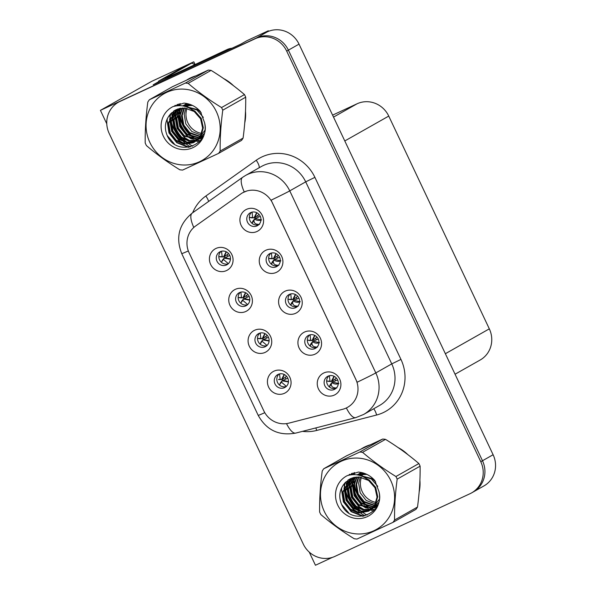 <?xml version="1.0" encoding="UTF-8"?>
<svg xmlns="http://www.w3.org/2000/svg" width="595" height="595" viewBox="0 0 595 595"><rect width="100%" height="100%" fill="white"/><g stroke="black" fill="none" stroke-linecap="round" stroke-linejoin="round"><path stroke-width="0.89" d="M289.401 294.376A7.348 7.014 -119.5 0 0 286.299 304.224A7.348 7.014 -119.5 0 0 296.161 307.414A7.348 7.014 -119.5 0 0 298.779 297.812A7.348 7.014 -119.5 0 0 289.401 294.376M297.351 306.551A7.348 7.014 60.5 0 1 290.271 294.042M285.176 291.148A12.25 11.692 -119.5 0 0 279.806 307.139A12.25 11.692 -119.5 0 0 295.648 313.297A12.25 11.692 -119.5 0 0 301.018 297.299A12.25 11.692 -119.5 0 0 285.176 291.148M258.892 333.46A7.348 7.014 -119.5 0 0 255.798 343.308A7.348 7.014 -119.5 0 0 265.653 346.498A7.348 7.014 -119.5 0 0 268.278 336.896A7.348 7.014 -119.5 0 0 258.892 333.46M266.85 345.636A7.348 7.014 60.5 0 1 259.77 333.126M254.675 330.232A12.25 11.692 -119.5 0 0 249.305 346.231A12.25 11.692 -119.5 0 0 265.147 352.381A12.25 11.692 -119.5 0 0 270.517 336.383A12.25 11.692 -119.5 0 0 254.675 330.232M308.731 335.275A7.348 7.014 -119.5 0 0 305.629 345.122A7.348 7.014 -119.5 0 0 315.491 348.313A7.348 7.014 -119.5 0 0 318.109 338.711A7.348 7.014 -119.5 0 0 308.731 335.275M316.689 347.45A7.348 7.014 60.5 0 1 309.608 334.94M304.514 332.047A12.25 11.692 -119.5 0 0 299.136 348.038A12.25 11.692 -119.5 0 0 314.978 354.189A12.25 11.692 -119.5 0 0 320.355 338.198A12.25 11.692 -119.5 0 0 304.514 332.047M328.061 376.166A7.348 7.014 -119.5 0 0 324.967 386.021A7.348 7.014 -119.5 0 0 334.821 389.212A7.348 7.014 -119.5 0 0 337.439 379.61A7.348 7.014 -119.5 0 0 328.061 376.166M336.019 388.349A7.348 7.014 60.5 0 1 328.938 375.832M323.844 372.946A12.25 11.692 -119.5 0 0 318.466 388.937A12.25 11.692 -119.5 0 0 334.308 395.087A12.25 11.692 -119.5 0 0 339.686 379.097A12.25 11.692 -119.5 0 0 323.844 372.946M270.063 253.477A7.348 7.014 -119.5 0 0 266.969 263.325A7.348 7.014 -119.5 0 0 276.824 266.515A7.348 7.014 -119.5 0 0 279.449 256.914A7.348 7.014 -119.5 0 0 270.063 253.477M278.021 265.653A7.348 7.014 60.5 0 1 270.941 253.143M265.846 250.25A12.25 11.692 -119.5 0 0 260.469 266.248A12.25 11.692 -119.5 0 0 276.318 272.398A12.25 11.692 -119.5 0 0 281.688 256.4A12.25 11.692 -119.5 0 0 265.846 250.25M250.733 212.579A7.348 7.014 -119.5 0 0 247.632 222.426A7.348 7.014 -119.5 0 0 257.494 225.624A7.348 7.014 -119.5 0 0 260.112 216.015A7.348 7.014 -119.5 0 0 250.733 212.579M258.691 224.761A7.348 7.014 60.5 0 1 251.611 212.244M246.516 209.351A12.25 11.692 -119.5 0 0 241.139 225.349A12.25 11.692 -119.5 0 0 256.981 231.5A12.25 11.692 -119.5 0 0 262.358 215.502A12.25 11.692 -119.5 0 0 246.516 209.351M220.232 251.663A7.348 7.014 -119.5 0 0 217.13 261.517A7.348 7.014 -119.5 0 0 226.993 264.708A7.348 7.014 -119.5 0 0 229.611 255.099A7.348 7.014 -119.5 0 0 220.232 251.663M228.19 263.845A7.348 7.014 60.5 0 1 221.109 251.328M216.007 248.435A12.25 11.692 -119.5 0 0 210.637 264.433A12.25 11.692 -119.5 0 0 226.479 270.584A12.25 11.692 -119.5 0 0 231.857 254.593A12.25 11.692 -119.5 0 0 216.007 248.435M239.562 292.562A7.348 7.014 -119.5 0 0 236.46 302.409A7.348 7.014 -119.5 0 0 246.323 305.607A7.348 7.014 -119.5 0 0 248.941 295.998A7.348 7.014 -119.5 0 0 239.562 292.562M247.52 304.744A7.348 7.014 60.5 0 1 240.439 292.227M235.345 289.334A12.25 11.692 -119.5 0 0 229.968 305.332A12.25 11.692 -119.5 0 0 245.809 311.483A12.25 11.692 -119.5 0 0 251.187 295.484A12.25 11.692 -119.5 0 0 235.345 289.334M278.229 374.359A7.348 7.014 -119.5 0 0 275.128 384.206A7.348 7.014 -119.5 0 0 284.99 387.397A7.348 7.014 -119.5 0 0 287.608 377.795A7.348 7.014 -119.5 0 0 278.229 374.359M286.18 386.534A7.348 7.014 60.5 0 1 279.1 374.024M274.005 371.131A12.25 11.692 -119.5 0 0 268.635 387.122A12.25 11.692 -119.5 0 0 284.477 393.28A12.25 11.692 -119.5 0 0 289.847 377.282A12.25 11.692 -119.5 0 0 274.005 371.131M244.024 192.051A22.052 21.041 -119.5 0 0 242.589 192.795A22.052 21.041 -119.5 0 0 240.856 193.896L195.658 225.974A22.052 21.041 -119.5 0 0 189.158 252.927L263.808 410.84A22.052 21.041 -119.5 0 0 288.865 423.149L342.675 409.293A22.052 21.041 -119.5 0 0 347.569 407.322A22.052 21.041 -119.5 0 0 355.803 379.268L272.547 203.126A22.052 21.041 -119.5 0 0 244.024 192.051M374.419 509.878A32.673 31.178 60.5 0 1 372.515 508.985M371.964 508.703A32.673 31.178 60.5 0 1 371.503 508.457M371.087 508.219A32.673 31.178 60.5 0 1 369.101 506.992M368.089 506.286A32.673 31.178 60.5 0 1 362.414 501.094M356.487 491.396A32.673 31.178 60.5 0 1 354.337 483.207M354.181 481.794A32.673 31.178 60.5 0 1 354.047 478.997M354.055 478.387A32.673 31.178 60.5 0 1 354.084 477.361M354.322 474.617A32.673 31.178 60.5 0 1 354.657 472.556M200.009 140.918A32.673 31.178 60.5 0 1 198.105 140.026M197.555 139.743A32.673 31.178 60.5 0 1 197.094 139.49M196.677 139.26A32.673 31.178 60.5 0 1 194.699 138.033M193.68 137.319A32.673 31.178 60.5 0 1 188.013 132.135M182.077 122.429A32.673 31.178 60.5 0 1 179.928 114.24M179.772 112.827A32.673 31.178 60.5 0 1 179.638 110.03M179.645 109.421A32.673 31.178 60.5 0 1 179.675 108.402M179.913 105.65A32.673 31.178 60.5 0 1 180.248 103.597M309.229 552.093L315.447 565.25L332.501 557.337M158.739 81.649L153.198 84.788L240.752 44.171L246.702 40.802L268.345 30.762L262.388 34.131L267.341 31.832A24.499 23.384 -119.5 0 1 299.025 44.134L493.114 454.736A24.499 23.384 -119.5 0 1 483.966 485.907L473.337 491.916A24.499 23.384 -119.5 0 0 482.486 460.746L288.397 50.151A24.499 23.384 -119.5 0 0 256.713 37.842L100.421 110.358L106.773 123.797M268.345 30.762L268.598 31.297M100.421 110.358L151.651 81.374L193.799 61.813L189.998 63.97M332.59 115.14L357.067 103.783A24.499 23.384 60.5 0 1 388.751 116.085L489.321 328.842A24.499 23.384 60.5 0 1 480.172 360.012L455.056 374.218M193.799 61.813L195.041 64.439M285.883 378.933L285.131 377.342M247.215 297.136L246.464 295.544M227.885 256.237L227.134 254.645M258.394 217.16L257.635 215.554M277.724 258.059L276.965 256.452M335.721 380.755L334.963 379.141M316.391 339.857L315.633 338.243M266.553 338.034L265.801 336.443M297.061 298.958L296.295 297.351M195.487 75.959A39.203 37.411 -119.5 0 0 191.032 77.67A39.203 37.411 -119.5 0 0 188.481 78.986A39.203 37.411 -119.5 0 0 186.86 79.961M170.036 114.471A39.203 37.411 -119.5 0 0 170.192 116.144M170.296 116.925A39.203 37.411 -119.5 0 0 170.914 120.376M171.353 122.131A39.203 37.411 -119.5 0 0 182.382 140.784M183.587 141.907A39.203 37.411 -119.5 0 0 185.997 143.901M186.54 144.302A39.203 37.411 -119.5 0 0 190.564 146.898M189.336 78.518A39.203 37.411 -119.5 0 0 187.678 79.574M171.687 112.686A39.203 37.411 -119.5 0 0 171.754 113.727M171.799 114.225A39.203 37.411 -119.5 0 0 172.052 116.389M172.215 117.416A39.203 37.411 -119.5 0 0 173.346 122.198M174.305 124.995A39.203 37.411 -119.5 0 0 181.505 137.095M183.379 139.126A39.203 37.411 -119.5 0 0 186.309 141.826M187.403 142.703A39.203 37.411 -119.5 0 0 188.89 143.804M189.217 144.035A39.203 37.411 -119.5 0 0 192.691 146.177M369.889 444.919A39.203 37.411 -119.5 0 0 365.442 446.637A39.203 37.411 -119.5 0 0 362.883 447.946A39.203 37.411 -119.5 0 0 361.269 448.92M344.446 483.438A39.203 37.411 -119.5 0 0 344.602 485.103M344.706 485.884A39.203 37.411 -119.5 0 0 345.323 489.343M345.762 491.091A39.203 37.411 -119.5 0 0 356.784 509.751M357.997 510.874A39.203 37.411 -119.5 0 0 360.406 512.86M360.949 513.269A39.203 37.411 -119.5 0 0 364.966 515.865M363.746 447.477A39.203 37.411 -119.5 0 0 362.087 448.541M346.097 481.653A39.203 37.411 -119.5 0 0 346.164 482.686M346.208 483.185A39.203 37.411 -119.5 0 0 346.461 485.356M346.625 486.375A39.203 37.411 -119.5 0 0 347.755 491.158M348.715 493.962A39.203 37.411 -119.5 0 0 355.914 506.055M357.788 508.093A39.203 37.411 -119.5 0 0 360.719 510.793M361.812 511.67A39.203 37.411 -119.5 0 0 363.3 512.771M363.627 513.002A39.203 37.411 -119.5 0 0 367.1 515.144M271.112 200.173L357.164 382.221A28.59 0.654 -25.3 0 0 375.817 372.916A32.673 31.178 60.5 0 1 363.612 414.47L379.558 405.455A32.673 31.178 -119.5 0 0 391.755 363.895L305.704 181.847A32.673 31.178 -119.5 0 0 263.459 165.44A32.673 31.178 -119.5 0 0 261.331 166.533L245.385 175.555A32.673 31.178 60.5 0 1 247.513 174.461A32.673 31.178 60.5 0 1 289.758 190.869A28.59 0.654 154.7 0 1 271.112 200.173M242.812 192.668L247.133 190.861M373.682 509.989A32.673 31.178 60.5 0 1 372.098 509.231M371.652 509A32.673 31.178 60.5 0 1 370.826 508.554M370.35 508.279A32.673 31.178 60.5 0 1 368.067 506.814M366.884 505.943A32.673 31.178 60.5 0 1 354.07 484.538M353.839 482.887A32.673 31.178 60.5 0 1 353.631 479.689M353.623 478.997A32.673 31.178 60.5 0 1 353.661 477.599M353.928 474.609A32.673 31.178 60.5 0 1 354.263 472.646M353.073 472.965A32.673 31.178 -119.5 0 0 352.761 474.632M352.411 477.83A32.673 31.178 -119.5 0 0 352.366 478.648M352.359 479.094A32.673 31.178 -119.5 0 0 352.374 481.162M352.433 482.181A32.673 31.178 -119.5 0 0 353.17 487.171M354.003 490.206A32.673 31.178 -119.5 0 0 362.162 503.615M364.252 505.572A32.673 31.178 -119.5 0 0 367.814 508.227M368.543 508.688A32.673 31.178 -119.5 0 0 369.971 509.513M370.261 509.67A32.673 31.178 -119.5 0 0 370.633 509.863M370.804 509.945A32.673 31.178 -119.5 0 0 373.288 511.083M199.28 141.022A32.673 31.178 60.5 0 1 197.689 140.271M197.243 140.041A32.673 31.178 60.5 0 1 196.417 139.594M195.941 139.312A32.673 31.178 60.5 0 1 193.658 137.854M192.475 136.984A32.673 31.178 60.5 0 1 179.668 115.571M179.43 113.92A32.673 31.178 60.5 0 1 179.221 110.73M179.214 110.03A32.673 31.178 60.5 0 1 179.251 108.64M179.519 105.642A32.673 31.178 60.5 0 1 179.854 103.686M178.664 104.006A32.673 31.178 -119.5 0 0 178.351 105.665M178.002 108.87A32.673 31.178 -119.5 0 0 177.957 109.681M177.95 110.135A32.673 31.178 -119.5 0 0 177.965 112.195M178.024 113.214A32.673 31.178 -119.5 0 0 178.76 118.212M179.593 121.239A32.673 31.178 -119.5 0 0 187.752 134.656M189.85 136.605A32.673 31.178 -119.5 0 0 193.405 139.26M194.134 139.721A32.673 31.178 -119.5 0 0 195.562 140.546M195.859 140.703A32.673 31.178 -119.5 0 0 196.231 140.896M196.395 140.985A32.673 31.178 -119.5 0 0 198.879 142.116M471.634 492.876L473.337 491.916A24.499 23.384 -119.5 0 0 482.486 460.746L288.397 50.151A24.499 23.384 -119.5 0 0 256.713 37.842L121.64 100.51A24.499 23.384 -119.5 0 0 120.041 101.336L118.338 102.295A24.499 23.384 -119.5 0 0 109.19 133.466L303.279 544.068A24.499 23.384 -119.5 0 0 334.963 556.37L470.035 493.701A24.499 23.384 -119.5 0 0 471.634 492.876A24.499 23.384 -119.5 0 0 480.782 461.713L286.693 51.111A24.499 23.384 -119.5 0 0 255.01 38.809L119.937 101.477A24.499 23.384 -119.5 0 0 118.338 102.295M244.753 122.949A39.203 37.411 -119.5 0 0 245.497 111.295M233.411 85.643A39.203 37.411 -119.5 0 0 223.735 78.622M419.163 491.916A39.203 37.411 -119.5 0 0 419.899 480.262M407.82 454.61A39.203 37.411 -119.5 0 0 398.137 447.589M279.538 373.905L280.171 379.379L278.453 379.558L281.517 379.61L284.157 374.434M280.171 379.379L281.517 379.61M280.647 382.689L279.546 385.099M280.171 383.195L282.097 380.845L281.495 382.183L286.351 386.378M279.107 379.432L278.453 379.558L279.107 379.432M288.441 381.93L282.097 380.845L282.647 380.257L288.456 381.67M282.097 380.845L287.779 378.152M284.373 374.545L282.275 379.461L286.574 376.271M334.003 376.248L331.348 381.417L326.655 380.986M331.348 381.417L330.009 381.187L329.399 375.713M336.889 387.94C333.014 388.089 331.162 386.78 331.333 383.998L331.936 382.659C334.152 384.191 336.472 384.467 338.882 383.5M331.333 383.998L329.377 386.914M329.407 386.341L331.936 382.659M330.478 384.504L330.009 385.01M334.226 376.36L332.107 381.269L336.398 378.078M338.287 383.478L332.486 382.072L337.625 379.974M260.208 333.007L260.841 338.481L257.784 338.429L259.123 338.667L262.179 338.711L264.827 333.535M260.841 338.481L262.179 338.711M260.246 343.627L262.767 339.953L260.208 344.2M262.164 341.285L267.021 345.479M259.77 338.533L259.123 338.667L259.77 338.533M260.841 342.296L261.317 341.79M269.104 341.032L262.767 339.953L263.317 339.358L269.126 340.771M262.767 339.953L268.449 337.253M265.043 333.646L262.938 338.562L267.237 335.379M240.871 292.108L241.503 297.582L238.446 297.53L239.792 297.768L242.849 297.82L245.49 292.643M241.503 297.582L242.849 297.82M241.979 300.892L240.878 303.301M241.511 301.397L243.429 299.054L242.834 300.386L247.691 304.58M240.439 297.634L239.792 297.768L240.439 297.634M249.774 300.133L243.429 299.054L243.987 298.467L249.788 299.873M243.429 299.054L249.119 296.355M245.713 292.747L243.608 297.664L247.907 294.48M221.541 251.216L222.173 256.683L219.116 256.631L220.455 256.869L223.519 256.921L226.16 251.745M222.173 256.683L223.519 256.921M222.18 260.498L221.548 262.402M222.649 260L224.099 258.156L223.497 259.494L228.354 263.682M221.109 256.735L220.455 256.869L221.109 256.735M230.444 259.242L224.099 258.156L224.65 257.568L230.458 258.981M224.099 258.156L229.782 255.456M226.375 251.849L224.278 256.765L228.577 253.582M314.666 335.357L312.018 340.526L307.325 340.087M312.018 340.526L310.672 340.288L310.069 334.814M317.559 347.041C313.677 347.19 311.832 345.881 312.003 343.099L312.606 341.761C314.822 343.293 317.142 343.568 319.552 342.601M312.003 343.099L310.047 346.015M310.077 345.442L312.606 341.761M311.148 343.605L310.672 344.111M314.889 335.468L312.777 340.37L317.068 337.179M318.957 342.579L313.156 341.173L318.288 339.083M295.336 294.458L292.688 299.627L287.995 299.188M292.688 299.627L291.342 299.389L290.739 293.915M298.221 306.142C294.346 306.299 292.495 304.982 292.673 302.2L293.276 300.862C295.492 302.394 297.805 302.669 300.222 301.702M292.673 302.2L290.717 305.116M290.747 304.543L293.276 300.862M291.818 302.706L291.342 303.212M295.559 294.57L293.447 299.471L297.731 296.28M299.627 301.68L293.826 300.274L298.958 298.184M270.301 258.684L268.657 258.289M270.294 258.684L273.358 258.728L272.012 258.49L271.402 253.016M278.891 265.244C275.016 265.4 273.164 264.083 273.343 261.302L273.938 259.97C276.162 261.495 278.475 261.778 280.885 260.803M273.343 261.302L271.38 264.217M271.409 263.652L273.938 259.97M276.006 253.559L273.358 258.728L278.401 255.381M273.358 258.728L274.109 258.572L276.229 253.671M272.488 261.807L272.012 262.313M280.297 260.781L274.488 259.375L279.628 257.285M256.676 212.66L254.02 217.829L249.625 217.547M254.02 217.829L252.674 217.591L252.072 212.125M252.674 217.591L249.327 217.398M259.561 224.352C255.686 224.501 253.834 223.184 254.005 220.41L254.608 219.072C256.824 220.596 259.145 220.879 261.555 219.905M254.005 220.41L252.049 223.318M252.079 222.753L254.608 219.072M253.15 220.909L252.682 221.414M256.891 212.772L254.779 217.681L259.07 214.483M260.96 219.89L255.158 218.484L260.29 216.387M158.954 82.117A16.333 4.872 65.1 0 0 158.515 81.165L183.937 66.781A16.333 4.872 -114.9 0 1 184.041 66.729A16.333 4.872 -114.9 0 1 184.153 66.685M158.515 81.165L165.588 77.886L191.01 63.501A16.333 4.872 -114.9 0 1 191.114 63.449A16.333 4.872 -114.9 0 1 194.558 64.662M165.588 77.886A16.333 4.872 -114.9 0 1 166.027 78.838M167.307 78.243A16.333 15.589 -119.5 0 0 166.994 77.67L224.984 50.761A16.333 15.589 60.5 0 1 229.224 49.519M231.976 48.24A16.333 15.589 -119.5 0 0 227.112 49.564L166.994 77.67M189.188 104.118A18.668 17.82 -119.5 0 0 188.801 104.705M188.57 105.077A18.668 17.82 -119.5 0 0 187.916 106.252M187.715 106.669A18.668 17.82 -119.5 0 0 187.47 107.219M187.031 108.335A18.668 17.82 -119.5 0 0 187.834 122.741A18.668 17.82 -119.5 0 0 201.608 133.436M149.888 142.48A38.385 36.63 -119.5 0 0 199.526 161.751A38.385 36.63 -119.5 0 0 216.364 111.637A38.385 36.63 -119.5 0 0 166.726 92.359A38.385 36.63 -119.5 0 0 149.888 142.48M145.797 144.287A44.104 42.089 -119.5 0 0 146.429 145.589C156.574 154.269 167.708 162.331 179.816 169.783A44.104 42.089 -119.5 0 0 182.598 170.081L218.603 153.376A44.104 42.089 -119.5 0 0 220.15 151.063L243.095 138.085C244.991 123.931 245.861 110.298 245.713 97.193A44.104 42.089 -119.5 0 0 245.11 95.877A44.104 42.089 -119.5 0 0 244.478 94.575C234.423 85.963 223.296 77.9 211.091 70.381A44.104 42.089 -119.5 0 0 208.302 70.084L172.305 86.788L149.36 99.767A44.104 42.089 -119.5 0 0 147.813 102.08C145.909 116.345 145.039 129.978 145.195 142.971A44.104 42.089 -119.5 0 0 145.797 144.287M245.713 97.193L222.768 110.172C220.871 124.325 220.001 137.958 220.15 151.063M222.768 110.172A44.104 42.089 -119.5 0 0 222.173 108.855A44.104 42.089 -119.5 0 0 221.533 107.554L244.478 94.575M218.603 153.376L241.54 140.398A44.104 42.089 -119.5 0 0 243.095 138.085M188.474 103.909L187.789 104.779M187.544 105.122L186.823 106.222M185.819 108.134L184.212 114.322L185.811 123.886L191.739 131.45L200.917 135.072M186.979 104.125L186.138 105.01M185.871 105.322L185.09 106.304M183.981 107.985L181.512 115.846L183.111 125.419L189.039 132.975L200.039 136.664M184.435 108.007L182.189 115.467L183.788 125.039L189.716 132.596L200.27 136.285M182.249 108.022L178.812 117.371L180.411 126.943L186.339 134.507L199.057 138.07M182.672 108L179.489 116.992L181.088 126.564L187.016 134.12L199.31 137.735M186.971 103.537L185.328 104.356M180.605 108.216L176.113 118.903L177.712 128.475L183.639 136.032L197.979 139.319M186.867 103.515L186.012 103.976M185.67 104.17L184.688 104.794M184.368 105.025L183.439 105.739M181.014 108.156L176.789 118.524L178.388 128.089L184.316 135.653L198.254 139.022M188.258 103.85L182.628 105.888M179.043 108.558L173.413 120.428L175.012 130L180.94 137.557L188.6 140.97L196.819 140.413M187.76 103.716L183.312 105.501M179.422 108.461L174.09 120.049L175.689 129.621L181.616 137.177L189.069 140.554L197.116 140.152M192.468 105.427L183.171 105.984M177.548 109.026L170.713 121.96L172.312 131.525L178.24 139.089L186.733 142.629L195.584 141.372M190.928 104.742L182.903 105.94M177.912 108.892L171.39 121.573L172.989 131.145L178.917 138.702L187.202 142.22L195.896 141.149M203.334 117.364L196.915 109.986L185.744 106.609M176.127 109.621L168.013 123.485L169.612 133.057L175.54 140.613L184.153 144.176L193.085 142.815L194.267 142.205L200.247 136.322L202.642 128.133L200.597 118.814L194.208 111.51L184.681 108.022L175.012 110.194L169.121 115.72C165.09 121.536 164.324 127.813 166.808 134.544C175.384 158.114 211.24 145.797 204.487 122.421L200.411 111.555C195.941 106.52 190.452 103.709 183.959 103.106L172.952 106.631A22.818 21.777 -119.5 0 0 163.365 136.225A22.818 21.777 -119.5 0 0 190.735 148.534A22.818 21.777 -119.5 0 0 204.487 122.421M201.259 112.886L197.592 109.599L184.785 106.334M176.477 109.458L168.69 123.106L170.289 132.67L176.217 140.234L184.829 143.789L194.602 142.012M194.267 142.205L200.924 135.943L203.319 127.754L201.274 118.435L194.892 111.131L191.084 109.086M175.094 110.149L169.404 115.311M200.478 136.649L201.757 136.545M202.166 136.486L202.977 136.344M200.716 136.285L202.01 136.21M202.426 136.166L203.111 136.069M199.466 138.018L200.679 137.787M201.073 137.698L202.218 137.363M199.727 137.69L200.954 137.497M201.355 137.408L202.516 137.103M202.493 137.311L199.667 139.148L202.687 136.939M195.934 141.216L196.967 140.68L204.747 130.521M196.967 140.673L204.003 133.741M172.952 106.631C180.798 104.415 187.886 106.036 194.208 111.51M211.091 70.381L188.146 83.359A44.104 42.089 -119.5 0 0 185.365 83.062L208.302 70.084M188.146 83.359C198.202 91.98 209.328 100.042 221.533 107.554M149.36 99.767L185.365 83.062M178.076 113.08L180.107 126.623L187.886 136.419L192.512 139.156M175.376 114.604L177.407 128.148L185.186 137.943L189.812 140.68M177.541 104.37L176.484 105.843M173.948 110.863L173.718 111.54M173.576 111.979L172.937 114.545M172.676 116.137L174.707 129.68L182.487 139.475L187.113 142.205M175.324 105.3L174.618 106.178M170.877 113.504L170.237 116.07M169.977 117.661L172.007 131.205L179.787 141L184.413 143.737M167.374 118.509L167.165 120.324L169.307 132.73L177.087 142.525L189.247 147.21M167.247 135.586L174.38 144.05M177.63 114.314L179.772 126.817L187.551 136.612L191.285 138.925M174.93 115.846L177.072 128.341L184.852 138.137L188.585 140.45M177.273 104.467L176.246 105.873M173.591 111.116L173.316 111.934M173.152 112.448L172.468 115.46M172.23 117.371L174.372 129.866L182.152 139.661L185.885 141.974M175.019 105.449L174.387 106.237M170.453 113.972L169.768 116.984M169.53 118.896L171.672 131.398L179.452 141.194L183.186 143.507M166.935 119.454L168.973 132.923L176.752 142.718L188.414 147.352M363.597 473.085A18.668 17.82 -119.5 0 0 363.203 473.672M362.98 474.044A18.668 17.82 -119.5 0 0 362.325 475.219M362.124 475.628A18.668 17.82 -119.5 0 0 361.872 476.186M361.433 477.302A18.668 17.82 -119.5 0 0 362.243 491.708A18.668 17.82 -119.5 0 0 376.018 502.396M324.297 511.44A38.385 36.63 -119.5 0 0 373.935 530.718A38.385 36.63 -119.5 0 0 390.774 480.596A38.385 36.63 -119.5 0 0 341.128 461.326A38.385 36.63 -119.5 0 0 324.297 511.44M320.199 513.254A44.104 42.089 -119.5 0 0 320.839 514.549C330.984 523.228 342.11 531.298 354.226 538.743A44.104 42.089 -119.5 0 0 357.007 539.048L393.012 522.343A44.104 42.089 -119.5 0 0 394.559 520.03L417.504 507.052C419.401 492.891 420.271 479.258 420.115 466.153A44.104 42.089 -119.5 0 0 419.52 464.836A44.104 42.089 -119.5 0 0 418.88 463.542C408.832 454.93 397.705 446.86 385.501 439.348A44.104 42.089 -119.5 0 0 382.711 439.043L346.714 455.748L323.769 468.726A44.104 42.089 -119.5 0 0 322.222 471.039C320.318 485.312 319.448 498.945 319.604 511.938A44.104 42.089 -119.5 0 0 320.199 513.254M420.115 466.153L397.177 479.131C395.281 493.292 394.411 506.925 394.559 520.03M397.177 479.131A44.104 42.089 -119.5 0 0 396.582 477.815A44.104 42.089 -119.5 0 0 395.943 476.521L418.88 463.542M393.012 522.343L415.95 509.365A44.104 42.089 -119.5 0 0 417.504 507.052M362.883 472.869L362.199 473.739M361.946 474.089L361.232 475.182M360.228 477.101L358.621 483.281L360.22 492.853L366.148 500.417L375.326 504.032M361.388 473.092L360.548 473.97M360.28 474.282L359.499 475.264M358.391 476.952L355.922 484.813L357.521 494.378L363.448 501.942L374.448 505.631M358.845 476.967L356.598 484.427L358.197 493.999L364.125 501.563L374.679 505.252M356.658 476.989L353.222 486.338L354.821 495.91L360.749 503.467L373.467 507.037M357.082 476.959L353.899 485.959L355.498 495.523L361.425 503.087L373.72 506.702M361.373 472.504L359.737 473.322M355.014 477.183L350.522 487.863L352.121 497.435L358.049 504.999L372.388 508.279M361.277 472.482L360.414 472.936M360.079 473.137L359.097 473.761M358.778 473.984L357.848 474.706M355.416 477.116L351.199 487.484L352.798 497.056L358.726 504.612L372.663 507.981M362.667 472.809L357.379 474.661M353.452 477.517L347.822 489.395L349.421 498.967L355.349 506.524L363.01 509.937L371.228 509.38M362.169 472.683L357.714 474.46M353.832 477.421L348.499 489.008L350.098 498.58L356.026 506.144L363.478 509.513L371.525 509.119M366.877 474.394L357.58 474.944M351.957 477.986L345.122 490.92L346.721 500.492L352.649 508.048L361.143 511.596L369.993 510.339M365.337 473.709L357.312 474.899M352.322 477.859L345.799 490.54L347.398 500.112L353.326 507.669L361.611 511.187L370.306 510.108M377.743 486.331L371.325 478.945L360.154 475.569M350.529 478.581L342.423 492.452L344.022 502.016L349.949 509.58L358.562 513.135L368.677 511.172L374.657 505.289L377.051 497.093L375.006 487.781L368.617 480.47L359.09 476.982L349.421 479.161L343.531 484.68C339.5 490.503 338.733 496.773 341.218 503.511C349.793 527.081 385.649 514.764 378.896 491.388L374.82 480.522C370.35 475.487 364.861 472.668 358.368 472.066L347.354 475.598A22.818 21.777 -119.5 0 0 337.774 505.185A22.818 21.777 -119.5 0 0 365.144 517.501A22.818 21.777 -119.5 0 0 378.896 491.388M375.668 481.853L372.001 478.566L359.194 475.301M350.879 478.425L343.099 492.065L344.698 501.637L350.626 509.194L359.239 512.756L369.012 510.971M368.677 511.164L375.333 504.902L377.728 496.713L375.683 487.402L369.302 480.091L365.494 478.053M349.503 479.116L343.806 484.271M374.887 505.616L376.166 505.512M376.576 505.453L377.386 505.311M375.125 505.244L376.419 505.17M376.836 505.125L377.52 505.029M373.876 506.977L375.088 506.754M375.482 506.657L376.628 506.323M374.136 506.657L375.363 506.457M375.765 506.375L376.925 506.062M376.903 506.271L374.077 508.115L377.096 505.906M370.343 510.175L371.377 509.64L379.149 499.488M371.377 509.64L378.413 502.701M347.354 475.598C355.208 473.382 362.296 475.003 368.617 480.47M385.501 439.348L362.556 452.326A44.104 42.089 -119.5 0 0 359.774 452.029L382.711 439.043M362.556 452.326C372.611 460.939 383.738 469.001 395.943 476.521M323.769 468.726L359.774 452.029M352.485 482.039L354.516 495.583L362.296 505.386L366.922 508.115M349.786 483.571L351.816 497.115L359.596 506.91L364.222 509.647M351.942 473.337L350.886 474.803M348.358 479.83L348.127 480.5M347.986 480.946L347.339 483.504M347.086 485.096L349.116 498.64L356.896 508.435L361.522 511.172M349.734 474.26L349.027 475.145M345.286 482.471L344.639 485.037M344.386 486.628L346.416 500.172L354.196 509.967L358.822 512.697M341.783 487.476L341.575 489.283L343.717 501.697L351.496 511.492L363.657 516.17M341.656 504.553L348.789 513.009M352.039 483.281L354.181 495.776L361.961 505.572L365.694 507.885M349.339 484.806L351.481 497.308L359.261 507.104L362.995 509.417M351.682 473.427L350.656 474.84M348.001 480.076L347.725 480.894M347.562 481.414L346.878 484.419M346.64 486.338L348.782 498.833L356.561 508.628L360.295 510.941M349.429 474.408L348.796 475.197M344.862 482.939L344.178 485.951M343.94 487.863L346.082 500.358L353.861 510.153L357.595 512.466M341.344 488.421L343.382 501.89L351.162 511.685L362.824 516.319M267.341 31.832L255.01 38.809M299.025 44.134L286.693 51.111M493.114 454.736L480.782 461.713M489.321 328.842L445.365 353.713M388.751 116.085L344.795 140.956M357.067 103.783L333.52 117.103M400.956 359.41L391.755 363.895L375.817 372.916L289.758 190.869L305.704 181.847L314.904 177.362L400.956 359.41A40.839 38.972 60.5 0 1 383.039 412.722A40.839 38.972 60.5 0 1 376.635 415.012L316.674 430.453A40.839 38.972 60.5 0 1 302.491 431.36M245.385 175.555L242.596 177.332A28.59 8.508 54.6 0 0 244.24 191.925M264.782 412.692A28.59 0.654 154.7 0 1 258.185 415.332L181.728 253.596A28.59 0.654 -25.3 0 0 188.332 250.949M286.507 423.61A28.59 8.278 75.6 0 0 295.797 433.078C278.995 436.113 266.456 430.2 258.185 415.332M181.728 253.596C175.458 237.591 178.954 224.084 192.23 213.077A28.59 8.508 54.6 0 0 193.792 227.476M346.357 407.954A28.59 8.278 75.6 0 0 355.758 417.638L295.797 433.078M192.676 212.765A40.839 38.972 60.5 0 1 205.855 196.015L256.222 160.263A40.839 38.972 60.5 0 1 314.904 177.362M119.937 101.477L121.64 100.51M205.855 196.015A8.166 2.432 -125.4 0 1 208.629 201.437M256.222 160.263A8.166 2.432 -125.4 0 1 259.085 167.805M315.826 427.924A8.166 2.365 -104.4 0 1 316.674 430.453M373.638 408.802A8.166 2.365 -104.4 0 1 376.635 415.012M281.495 382.183L279.576 384.526M330.009 381.187L326.945 381.135M242.834 300.386L240.908 302.736M223.497 259.494L221.578 261.837M310.672 340.288L307.615 340.236M291.342 299.389L288.285 299.345M272.012 258.49L268.955 258.446M227.112 49.564L224.984 50.761M183.937 66.781L191.01 63.501M355.758 417.638L363.612 414.47M242.596 177.332L192.23 213.077M278.624 379.58L281.71 379.632M280.334 382.927L282.283 380.532M328.462 381.388L331.549 381.44M332.129 382.347L330.173 384.734M259.286 338.681L262.38 338.733M260.997 342.028L262.953 339.633M239.956 297.783L243.043 297.835M241.667 301.137L243.623 298.742M220.626 256.884L223.713 256.936M222.337 260.238L224.293 257.843M309.125 340.489L312.219 340.541M312.791 341.448L310.835 343.836M289.795 299.597L292.881 299.642M293.461 300.549L291.505 302.944M270.465 258.699L273.551 258.751M274.131 259.651L272.175 262.045M251.135 217.8L254.221 217.852M254.801 218.759L252.845 221.147M191.114 63.449L184.041 66.729"/></g></svg>
